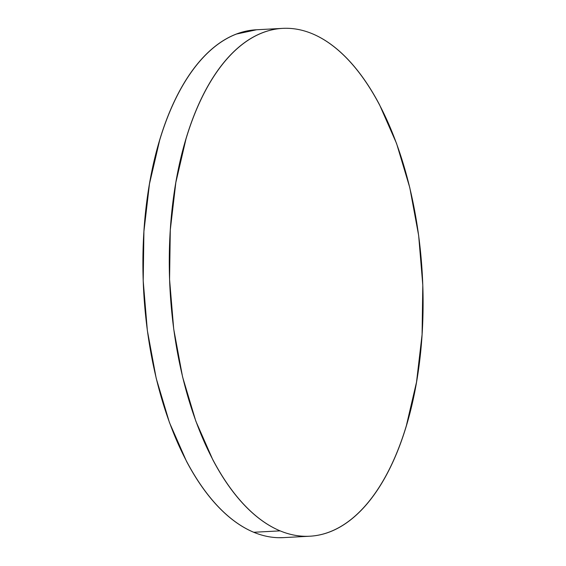 <?xml version="1.0" encoding="UTF-8"?>
<svg xmlns="http://www.w3.org/2000/svg" width="566" height="566" viewBox="0 0 566 566"><rect width="100%" height="100%" fill="white"/><g stroke="black" fill="none" stroke-linecap="round" stroke-linejoin="round"><path stroke-width="0.85" d="M282.646 28.371L256.278 29.779A254.283 126.374 86.9 0 0 142.901 260.763A254.283 126.374 86.9 0 0 253.738 532.273L280.113 530.866A254.283 126.374 -93.1 0 1 169.276 259.355A254.283 126.374 -93.1 0 1 282.646 28.371A254.283 126.374 -93.1 0 1 312.262 33.727A254.283 126.374 -93.1 0 1 423.099 305.237A254.283 126.374 -93.1 0 1 309.722 536.221A254.283 126.374 -93.1 0 1 280.113 530.866L253.738 532.273A254.283 126.374 86.9 0 0 283.354 537.629L309.722 536.221M280.113 530.866C288.377 534.304 296.669 536.108 304.982 536.292C313.295 536.476 321.474 535.033 329.511 531.962C337.555 528.885 345.302 524.243 352.767 518.032C360.224 511.82 367.249 504.157 373.843 495.045C380.43 485.932 386.465 475.546 391.934 463.879C397.403 452.22 402.207 439.506 406.346 425.738L416.526 382.085L422.08 334.598L422.795 285.101L418.649 235.491L409.798 187.686L396.575 143.516L379.496 104.675C373.206 92.753 366.45 82.084 359.212 72.66C351.981 63.243 344.411 55.256 336.515 48.704C328.613 42.153 320.526 37.158 312.262 33.727C303.992 30.295 295.707 28.484 287.394 28.3C279.08 28.116 270.902 29.559 262.857 32.637C254.82 35.708 247.066 40.349 239.609 46.561C232.145 52.772 225.119 60.435 218.533 69.547C211.939 78.66 205.911 89.053 200.435 100.713C194.966 112.372 190.162 125.086 186.023 138.854L175.842 182.507L170.288 229.994L169.574 279.498L173.72 329.101L182.577 376.906L195.801 421.083L212.88 459.917C219.162 471.839 225.926 482.515 233.157 491.932C240.387 501.349 247.958 509.336 255.86 515.888C263.763 522.439 271.843 527.434 280.113 530.866M256.631 29.757L236.489 34.038C228.445 37.115 220.698 41.757 213.233 47.968C205.776 54.18 198.751 61.843 192.157 70.955C185.57 80.068 179.535 90.454 174.066 102.121C168.597 113.78 163.793 126.494 159.654 140.262L149.474 183.915L143.92 231.402L143.205 280.899L147.351 330.509L156.202 378.314L169.425 422.484L186.504 461.325C192.794 473.247 199.55 483.916 206.788 493.34C214.019 502.757 221.589 510.744 229.485 517.296C237.387 523.847 245.474 528.842 253.738 532.273C262.008 535.705 270.293 537.516 278.606 537.7L283.75 537.608"/></g></svg>

